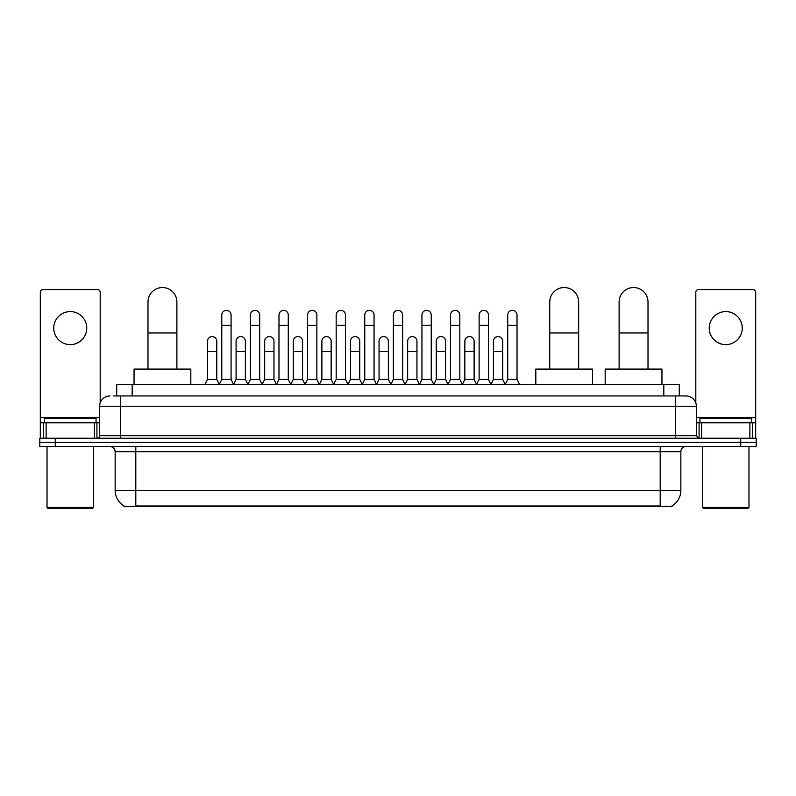 <?xml version="1.0" encoding="UTF-8"?>
<svg xmlns="http://www.w3.org/2000/svg" width="796" height="796" viewBox="0 0 796 796"><rect width="100%" height="100%" fill="white"/><g stroke="black" fill="none" stroke-linecap="round" stroke-linejoin="round"><path stroke-width="1.19" d="M116.713 395.94L116.713 384.577L679.287 384.577L679.287 395.94M672.073 505.878L672.073 506.385L123.927 506.385L123.927 505.878M124.086 505.977A18.069 18.069 0 0 1 115.151 490.386L135.798 490.386L135.798 505.977L660.202 505.977L660.202 490.386L680.849 490.386L680.849 451.68A5.164 5.164 0 0 1 686.003 446.516M115.151 490.386L115.151 451.68C114.853 448.546 113.132 446.825 109.997 446.516M671.914 505.977A18.069 18.069 0 0 0 680.849 490.386M55.282 438.258L756.2 438.258L756.2 442.387L39.8 442.387L39.8 446.516L55.282 446.516L55.282 442.387L39.8 442.387L39.8 438.258L55.282 438.258L55.282 442.387L756.2 442.387L756.2 446.516L55.282 446.516M113.848 395.94L686.003 395.94A10.318 10.318 0 0 1 696.331 406.259L696.331 435.681L698.908 438.258M113.609 395.94L120.315 395.94L120.315 406.259L99.669 406.259L99.669 435.681A2.577 2.577 0 0 1 97.092 438.258M109.997 395.94A10.318 10.318 0 0 0 99.669 406.259M696.331 406.259L675.685 406.259L675.685 395.94L686.003 395.94M70.257 311.594A16.517 16.517 0 0 0 53.74 328.111A16.517 16.517 0 0 0 70.257 344.628A16.517 16.517 0 0 0 86.764 328.111A16.517 16.517 0 0 0 70.257 311.594M94.386 438.258L94.386 422.775L46.118 422.775L46.118 438.258M100.187 403.035L100.187 292.192A2.577 2.577 0 0 0 97.609 289.615L42.894 289.615A2.577 2.577 0 0 0 40.317 292.192L40.317 422.775L46.118 422.775M94.386 422.775L99.669 422.775M40.317 438.258L40.317 422.775M92.445 508.455L48.058 508.455L47.024 507.42L93.48 507.42L92.445 508.455M47.024 446.516L47.024 507.42M93.48 446.516L93.48 507.42M96.057 422.775L96.057 418.646L44.447 418.646L44.447 422.775M147.986 369.095L147.986 302.002A14.447 14.447 0 0 1 162.434 287.545A14.447 14.447 0 0 1 176.891 302.002A14.447 14.447 0 0 0 162.434 287.545M176.891 369.095L176.891 302.002M190.821 384.577L190.821 369.095L134.046 369.095L134.046 384.577M549.747 369.095L549.747 302.002A14.447 14.447 0 0 1 564.195 287.545A14.447 14.447 0 0 1 578.652 302.002A14.447 14.447 0 0 0 564.195 287.545M578.652 369.095L578.652 302.002M592.582 384.577L592.582 369.095L535.808 369.095L535.808 384.577M619.109 369.095L619.109 302.002A14.447 14.447 0 0 1 633.566 287.545A14.447 14.447 0 0 1 648.014 302.002A14.447 14.447 0 0 0 633.566 287.545M648.014 369.095L648.014 302.002M661.954 384.577L661.954 369.095L605.179 369.095L605.179 384.577M219.208 384.577L221.786 379.423L231.079 379.423L233.666 384.577M231.079 379.423L231.079 315.007A4.647 4.647 0 0 0 226.432 310.36A4.647 4.647 0 0 1 226.731 310.37M221.786 379.423L221.786 325.325L231.079 325.325M221.786 325.325L221.786 315.007A4.647 4.647 0 0 1 226.432 310.36M247.805 384.577L250.382 379.423L259.675 379.423L262.252 384.577M259.675 379.423L259.675 315.007A4.647 4.647 0 0 0 255.028 310.36A4.647 4.647 0 0 1 255.317 310.37M250.382 379.423L250.382 325.325L259.675 325.325M250.382 325.325L250.382 315.007A4.647 4.647 0 0 1 255.028 310.36M276.401 384.577L278.978 379.423L288.271 379.423L290.848 384.577M288.271 379.423L288.271 315.007A4.647 4.647 0 0 0 283.625 310.36A4.647 4.647 0 0 1 283.913 310.37M278.978 379.423L278.978 325.325L288.271 325.325M278.978 325.325L278.978 315.007A4.647 4.647 0 0 1 283.625 310.36M304.987 384.577L307.574 379.423L316.868 379.423L319.445 384.577M316.868 379.423L316.868 315.007A4.647 4.647 0 0 0 312.221 310.36A4.647 4.647 0 0 1 312.51 310.37M307.574 379.423L307.574 325.325L316.868 325.325M307.574 325.325L307.574 315.007A4.647 4.647 0 0 1 312.221 310.36M333.584 384.577L336.171 379.423L345.454 379.423L348.041 384.577M345.454 379.423L345.454 315.007A4.647 4.647 0 0 0 340.807 310.36A4.647 4.647 0 0 1 341.106 310.37M336.171 379.423L336.171 325.325L345.454 325.325M336.171 325.325L336.171 315.007A4.647 4.647 0 0 1 340.807 310.36M362.18 384.577L364.757 379.423L374.05 379.423L376.627 384.577M374.05 379.423L374.05 315.007A4.647 4.647 0 0 0 369.404 310.36A4.647 4.647 0 0 1 369.702 310.37M364.757 379.423L364.757 325.325L374.05 325.325M364.757 325.325L364.757 315.007A4.647 4.647 0 0 1 369.404 310.36M390.776 384.577L393.353 379.423L402.647 379.423L405.224 384.577M402.647 379.423L402.647 315.007A4.647 4.647 0 0 0 398 310.36A4.647 4.647 0 0 1 398.289 310.37M393.353 379.423L393.353 325.325L402.647 325.325M393.353 325.325L393.353 315.007A4.647 4.647 0 0 1 398 310.36M419.373 384.577L421.95 379.423L431.243 379.423L433.82 384.577M431.243 379.423L431.243 315.007A4.647 4.647 0 0 0 426.596 310.36A4.647 4.647 0 0 1 426.885 310.37M421.95 379.423L421.95 325.325L431.243 325.325M421.95 325.325L421.95 315.007A4.647 4.647 0 0 1 426.596 310.36M447.959 384.577L450.546 379.423L459.829 379.423L462.416 384.577M459.829 379.423L459.829 315.007A4.647 4.647 0 0 0 455.193 310.36A4.647 4.647 0 0 1 455.481 310.37M450.546 379.423L450.546 325.325L459.829 325.325M450.546 325.325L450.546 315.007A4.647 4.647 0 0 1 455.193 310.36M476.555 384.577L479.132 379.423L488.426 379.423L491.013 384.577M488.426 379.423L488.426 315.007A4.647 4.647 0 0 0 483.779 310.36A4.647 4.647 0 0 1 484.077 310.37M479.132 379.423L479.132 325.325L488.426 325.325M479.132 325.325L479.132 315.007A4.647 4.647 0 0 1 483.779 310.36M505.152 384.577L507.729 379.423L517.022 379.423L519.599 384.577M517.022 379.423L517.022 315.007A4.647 4.647 0 0 0 512.375 310.36A4.647 4.647 0 0 1 512.664 310.37M507.729 379.423L507.729 325.325L517.022 325.325M507.729 325.325L507.729 315.007A4.647 4.647 0 0 1 512.375 310.36M204.91 384.577L207.497 379.423L216.781 379.423L219.288 384.428M216.781 379.423L216.781 341.225A4.647 4.647 0 0 0 212.433 336.589A4.647 4.647 0 0 1 216.781 341.225M207.497 379.423L207.497 351.543L216.781 351.543M207.497 351.543L207.497 341.225A4.647 4.647 0 0 1 212.433 336.589M233.586 384.428L236.084 379.423L245.377 379.423L247.884 384.428M245.377 379.423L245.377 341.225A4.647 4.647 0 0 0 241.029 336.589A4.647 4.647 0 0 1 245.377 341.225M236.084 379.423L236.084 351.543L245.377 351.543M236.084 351.543L236.084 341.225A4.647 4.647 0 0 1 241.029 336.589M262.183 384.428L264.68 379.423L273.973 379.423L276.471 384.428M273.973 379.423L273.973 341.225A4.647 4.647 0 0 0 269.615 336.589A4.647 4.647 0 0 1 273.973 341.225M264.68 379.423L264.68 351.543L273.973 351.543M264.68 351.543L264.68 341.225A4.647 4.647 0 0 1 269.615 336.589M290.769 384.428L293.276 379.423L302.57 379.423L305.067 384.428M302.57 379.423L302.57 341.225A4.647 4.647 0 0 0 298.211 336.589A4.647 4.647 0 0 1 302.57 341.225M293.276 379.423L293.276 351.543L302.57 351.543M293.276 351.543L293.276 341.225A4.647 4.647 0 0 1 298.211 336.589M319.365 384.428L321.873 379.423L331.156 379.423L333.663 384.428M331.156 379.423L331.156 341.225A4.647 4.647 0 0 0 326.808 336.589A4.647 4.647 0 0 1 331.156 341.225M321.873 379.423L321.873 351.543L331.156 351.543M321.873 351.543L321.873 341.225A4.647 4.647 0 0 1 326.808 336.589M347.961 384.428L350.459 379.423L359.752 379.423L362.26 384.428M359.752 379.423L359.752 341.225A4.647 4.647 0 0 0 355.404 336.589A4.647 4.647 0 0 1 359.752 341.225M350.459 379.423L350.459 351.543L359.752 351.543M350.459 351.543L350.459 341.225A4.647 4.647 0 0 1 355.404 336.589M376.558 384.428L379.055 379.423L388.349 379.423L390.856 384.428M388.349 379.423L388.349 341.225A4.647 4.647 0 0 0 383.99 336.589A4.647 4.647 0 0 1 388.349 341.225M379.055 379.423L379.055 351.543L388.349 351.543M379.055 351.543L379.055 341.225A4.647 4.647 0 0 1 383.99 336.589M405.144 384.428L407.651 379.423L416.945 379.423L419.442 384.428M416.945 379.423L416.945 341.225A4.647 4.647 0 0 0 412.587 336.589A4.647 4.647 0 0 1 416.945 341.225M407.651 379.423L407.651 351.543L416.945 351.543M407.651 351.543L407.651 341.225A4.647 4.647 0 0 1 412.587 336.589M433.74 384.428L436.248 379.423L445.541 379.423L448.039 384.428M445.541 379.423L445.541 341.225A4.647 4.647 0 0 0 441.183 336.589A4.647 4.647 0 0 1 445.541 341.225M436.248 379.423L436.248 351.543L445.541 351.543M436.248 351.543L436.248 341.225A4.647 4.647 0 0 1 441.183 336.589M462.337 384.428L464.844 379.423L474.127 379.423L476.635 384.428M474.127 379.423L474.127 341.225A4.647 4.647 0 0 0 469.779 336.589A4.647 4.647 0 0 1 474.127 341.225M464.844 379.423L464.844 351.543L474.127 351.543M464.844 351.543L464.844 341.225A4.647 4.647 0 0 1 469.779 336.589M490.933 384.428L493.43 379.423L502.724 379.423L505.231 384.428M502.724 379.423L502.724 341.225A4.647 4.647 0 0 0 498.376 336.589A4.647 4.647 0 0 1 502.724 341.225M493.43 379.423L493.43 351.543L502.724 351.543M493.43 351.543L493.43 341.225A4.647 4.647 0 0 1 498.376 336.589M725.743 311.594A16.517 16.517 0 0 0 709.236 328.111A16.517 16.517 0 0 0 725.743 344.628A16.517 16.517 0 0 0 742.26 328.111A16.517 16.517 0 0 0 725.743 311.594M749.882 438.258L749.882 422.775L701.614 422.775L701.614 438.258M749.882 422.775L755.683 422.775L755.683 292.192A2.577 2.577 0 0 0 753.106 289.615L698.39 289.615A2.577 2.577 0 0 0 695.813 292.192L695.813 403.035M696.331 422.775L701.614 422.775M755.683 422.775L755.683 438.258M747.942 508.455L703.555 508.455L702.52 507.42L748.976 507.42L747.942 508.455M702.52 446.516L702.52 507.42M748.976 446.516L748.976 507.42M751.553 422.775L751.553 418.646L699.943 418.646L699.943 422.775M658.133 506.385L658.133 505.878M137.867 506.385L137.867 505.878M132.196 395.94L132.196 384.577M663.804 395.94L663.804 384.577M660.202 446.516L660.202 451.68L115.151 451.68M680.849 451.68L660.202 451.68L660.202 490.386L135.798 490.386L135.798 446.516M740.718 446.516L740.718 438.258M120.315 438.258L120.315 435.681L696.331 435.681M99.669 435.681L120.315 435.681L120.315 406.259L675.685 406.259L675.685 438.258M99.669 417.611L40.317 417.611M96.923 422.775L96.923 438.258M40.357 422.775L40.357 438.258M43.581 438.258L43.581 422.775M147.986 332.967L176.891 332.967M549.747 332.967L578.652 332.967M619.109 332.967L648.014 332.967M755.683 417.611L696.331 417.611M755.643 438.258L755.643 422.775M752.419 422.775L752.419 438.258M699.077 438.258L699.077 422.775"/></g></svg>
